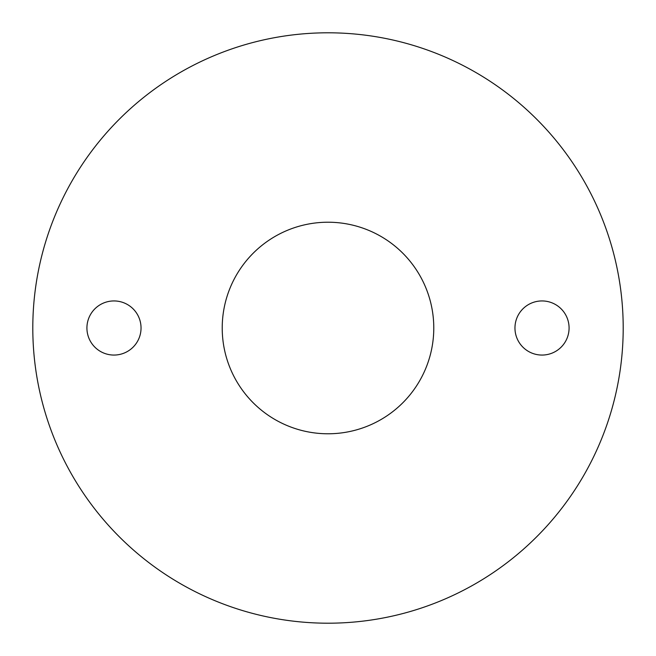 <?xml version="1.0" encoding="UTF-8"?>
<svg xmlns="http://www.w3.org/2000/svg" width="656" height="656" viewBox="0 0 656 656"><rect width="100%" height="100%" fill="white"/><g stroke="black" fill="none" stroke-linecap="round" stroke-linejoin="round"><path stroke-width="0.98" d="M328 222.22A105.78 105.78 0 0 0 222.22 328A105.78 105.78 0 0 0 328 433.78A105.78 105.78 0 0 0 433.78 328A105.78 105.78 0 0 0 328 222.22M542.02 300.94A27.06 27.06 0 0 0 514.96 328A27.06 27.06 0 0 0 542.02 355.06A27.06 27.06 0 0 0 569.08 328A27.06 27.06 0 0 0 542.02 300.94M113.98 300.94A27.06 27.06 0 0 0 86.92 328A27.06 27.06 0 0 0 113.98 355.06A27.06 27.06 0 0 0 141.04 328A27.06 27.06 0 0 0 113.98 300.94M328 623.2A295.2 295.2 0 0 0 623.2 328A295.2 295.2 0 0 0 328 32.8A295.2 295.2 0 0 0 32.8 328A295.2 295.2 0 0 0 328 623.2"/></g></svg>

